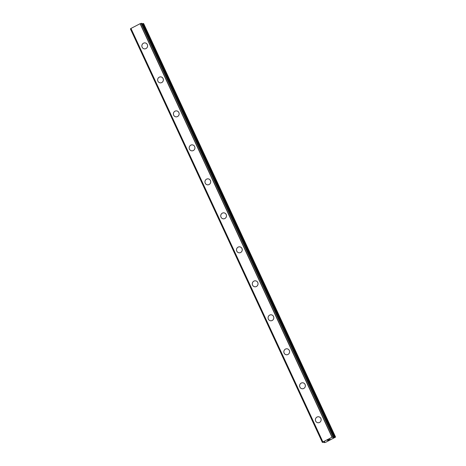 <?xml version="1.0" encoding="UTF-8"?>
<svg xmlns="http://www.w3.org/2000/svg" width="466" height="466" viewBox="0 0 466 466"><rect width="100%" height="100%" fill="white"/><g stroke="black" fill="none" stroke-linecap="round" stroke-linejoin="round"><path stroke-width="0.7" d="M317.928 422.749A3.006 2.872 96.5 0 1 315.931 418.043A3.006 2.872 96.5 0 1 320.858 418.433A3.006 2.872 96.5 0 1 317.928 422.749A3.006 2.872 96.5 0 1 315.931 418.043A3.006 2.872 96.5 0 1 318.61 416.779M302.149 388.76A3.006 2.872 96.5 0 1 300.156 384.054A3.006 2.872 96.5 0 1 305.079 384.444A3.006 2.872 96.5 0 1 302.149 388.76A3.006 2.872 96.5 0 1 300.151 384.054A3.006 2.872 96.5 0 1 302.836 382.79M286.374 354.772A3.006 2.872 96.5 0 1 284.377 350.065A3.006 2.872 96.5 0 1 289.304 350.455A3.006 2.872 96.5 0 1 286.374 354.772A3.006 2.872 96.5 0 1 284.377 350.065A3.006 2.872 96.5 0 1 287.056 348.801M270.595 320.783A3.006 2.872 96.5 0 1 268.602 316.076A3.006 2.872 96.5 0 1 273.525 316.466A3.006 2.872 96.5 0 1 270.595 320.783A3.006 2.872 96.5 0 1 268.597 316.076A3.006 2.872 96.5 0 1 271.282 314.812M254.82 286.794A3.006 2.872 96.5 0 1 252.822 282.087A3.006 2.872 96.5 0 1 257.75 282.478A3.006 2.872 96.5 0 1 254.82 286.794A3.006 2.872 96.5 0 1 252.822 282.087A3.006 2.872 96.5 0 1 255.502 280.823M239.041 252.805A3.006 2.872 96.5 0 1 237.048 248.098A3.006 2.872 96.5 0 1 241.97 248.489A3.006 2.872 96.5 0 1 239.041 252.805A3.006 2.872 96.5 0 1 237.043 248.098A3.006 2.872 96.5 0 1 239.728 246.834M223.266 218.816A3.006 2.872 96.5 0 1 221.268 214.115A3.006 2.872 96.5 0 1 226.196 214.5A3.006 2.872 96.5 0 1 223.266 218.816A3.006 2.872 96.5 0 1 221.268 214.11A3.006 2.872 96.5 0 1 223.948 212.845M207.487 184.827A3.006 2.872 96.5 0 1 205.494 180.126A3.006 2.872 96.5 0 1 210.416 180.511A3.006 2.872 96.5 0 1 207.487 184.827A3.006 2.872 96.5 0 1 205.489 180.121A3.006 2.872 96.5 0 1 208.174 178.857M191.712 150.838A3.006 2.872 96.5 0 1 189.714 146.138A3.006 2.872 96.5 0 1 194.642 146.522A3.006 2.872 96.5 0 1 191.712 150.838A3.006 2.872 96.5 0 1 189.714 146.138A3.006 2.872 96.5 0 1 192.394 144.874M173.69 115.201A3.006 2.872 96.5 0 1 176.62 110.885A3.006 2.872 96.5 0 1 178.612 115.585A3.006 2.872 96.5 0 1 173.69 115.201M175.932 116.85A3.006 2.872 96.5 0 1 173.935 112.149A3.006 2.872 96.5 0 1 176.62 110.885M160.158 82.861A3.006 2.872 96.5 0 1 158.16 78.16A3.006 2.872 96.5 0 1 163.088 78.544A3.006 2.872 96.5 0 1 160.158 82.861A3.006 2.872 96.5 0 1 158.16 78.16A3.006 2.872 96.5 0 1 160.84 76.896M144.378 48.872A3.006 2.872 96.5 0 1 142.386 44.171A3.006 2.872 96.5 0 1 147.308 44.555A3.006 2.872 96.5 0 1 144.378 48.872A3.006 2.872 96.5 0 1 142.38 44.171A3.006 2.872 96.5 0 1 145.066 42.907M130.917 28.513L130.416 28.904L322.373 442.42M141.641 23.347L140.085 23.714L130.899 28.473L322.851 441.995L332.037 437.242L333.586 436.863L332.951 437.65L335.584 437.091L325.414 442.438L324.021 442.607L324.604 441.832L322.367 442.432L322.868 442.013L130.899 28.467M141.641 23.341L333.586 436.863L141.641 23.341M141.874 23.842L142.579 23.597L334.53 437.12M335.584 437.091L143.633 23.562L142.579 23.597M327.382 440.358L328.245 440.096M327.784 440.335L328.891 439.927M327.522 440.306L328.367 439.869M329.206 439.485L330.068 439.322M130.917 28.443L322.868 441.966M130.952 28.414L322.903 441.937M140.085 23.714L332.037 437.242M140.155 23.69L332.107 437.219M323.905 442.048L324.109 442.484M130.492 28.84L322.449 442.362M140.237 23.667L332.194 437.195M141.146 23.358L333.103 436.887M141.326 23.3L333.277 436.828M333.091 437.259L333.242 437.58M143.01 23.492L334.967 437.021M323.783 442.088L324.021 442.607M130.416 28.904L322.367 442.432"/></g></svg>
